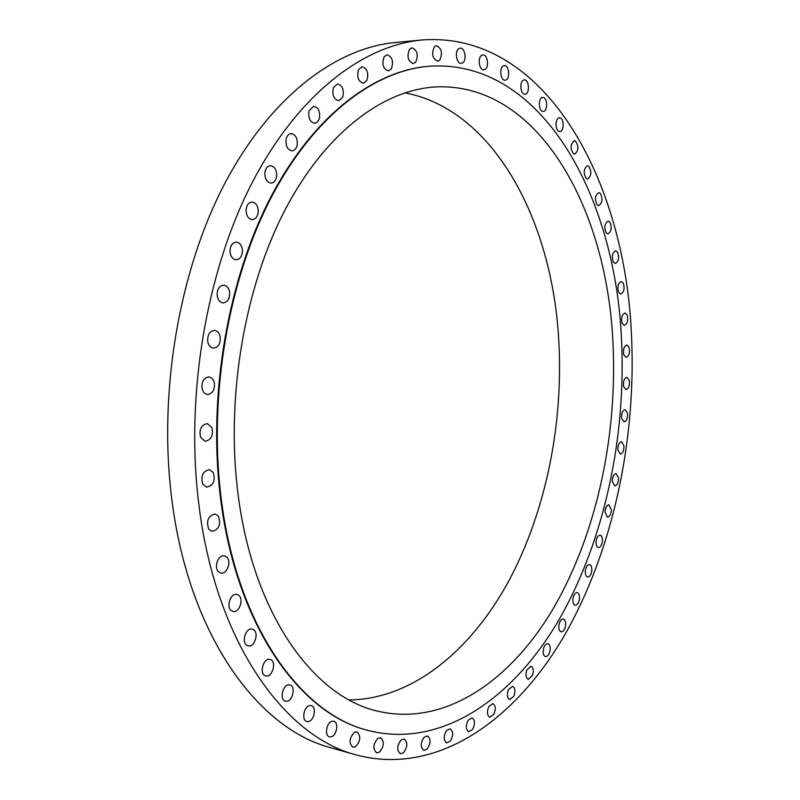 <?xml version="1.0" encoding="UTF-8"?>
<svg xmlns="http://www.w3.org/2000/svg" width="800" height="800" viewBox="0 0 800 800"><rect width="100%" height="100%" fill="white"/><g stroke="black" fill="none" stroke-linecap="round" stroke-linejoin="round"><path stroke-width="1.2" d="M525.14 94.19C530.06 93.91 529.19 79.26 524.28 79.93L524.19 79.94C519.25 80.16 520.11 94.89 525 94.21L525.14 94.19M198.7 503.33C215.21 641.62 284.24 736.59 356.4 754.98C436.48 776.14 513.99 721.17 563.43 637.13C612.78 551.86 636.64 440.34 631.45 334.37C625.01 180.76 545.24 30.63 421.92 40C362.88 45.45 297.87 94.47 252.03 182.92C206.43 271.34 185.29 395.11 198.7 503.33M421.92 40L395.5 42.49C335.96 48 270.64 96.43 224.76 183.53C179.11 270.61 158.13 392.33 171.78 498.93C188.59 635.12 258.1 729.12 330.87 747.74L356.4 754.98M349.2 699.92C412.97 699.19 471.28 650.03 508.85 580.85C546.19 510.92 563.77 422.69 558.69 338.83C551.91 220.96 494.41 109.83 404.83 92.83M612.9 341.86C606.83 207.66 537.42 81 434.35 87C382.4 90.54 325.39 132.92 285.17 209.66C245.15 286.39 226.28 393.93 237.38 488.57C251.18 611.22 312.44 696.25 377.17 711.03C444.9 727.33 511.27 680.47 554.14 607.07C596.9 532.75 617.75 434.67 612.9 341.86M220.78 495.05C235.75 624.73 300.49 714.23 368.55 730.56C441.64 748.9 512.86 698.5 558.62 620.39C604.27 541.23 626.46 437.17 621.45 338.52C615.2 195.7 541.23 58.84 429.43 66.22C374.34 70.56 313.79 115.86 271.08 197.76C228.58 279.66 208.69 394.38 220.78 495.05M429.12 66.25L428.82 66.27C373.72 70.61 313.16 115.9 270.45 197.77C227.95 279.64 208.06 394.31 220.15 494.95C235.14 624.59 299.89 714.07 367.96 730.4L368.26 730.48M505.7 80.11C510.49 78.95 509.13 64.9 504.29 65.64L503.79 65.73C498.98 66.83 500.33 80.96 505.16 80.22L505.7 80.11M484.84 69.53C489.43 67.54 487.63 54.15 482.85 54.93L481.92 55.2C477.3 57.14 479.11 70.6 483.86 69.82L484.84 69.53M462.74 62.81C467.07 60.04 464.86 47.37 460.16 48.16L458.76 48.7C454.39 51.43 456.61 64.17 461.3 63.37L462.74 62.81M439.6 60.27C442.87 53.27 441.81 48.41 436.43 45.68L434.54 46.6C431.25 53.59 432.3 58.46 437.68 61.22L439.6 60.27M415.71 62.21C418.56 54.97 417.3 50.16 411.94 47.79L409.54 49.21C406.68 56.45 407.92 61.26 413.27 63.65L415.71 62.21M391.35 68.88C393.76 61.5 392.32 56.8 387.02 54.77L384.1 56.79C381.68 64.18 383.11 68.89 388.39 70.94L391.35 68.88M366.91 80.48C368.86 73.07 367.23 68.51 362.03 66.79L358.58 69.55C356.62 76.96 358.23 81.54 363.41 83.26L366.91 80.48M342.76 97.09C344.25 89.77 342.47 85.4 337.41 83.97L333.43 87.57C331.94 94.9 333.71 99.28 338.74 100.72L342.76 97.09M319.36 118.72C320.39 111.61 318.47 107.47 313.61 106.3L309.1 110.86C308.07 117.97 309.98 122.12 314.81 123.3L317.54 121.98L319.36 118.72M297.16 145.22C297.75 138.44 295.73 134.58 291.1 133.63C288.62 133.93 286.95 135.8 286.09 139.25C285.51 146.02 287.52 149.89 292.11 150.85C294.63 150.56 296.31 148.69 297.16 145.22M276.64 176.33C276.82 170.01 274.74 166.46 270.39 165.69C267.47 166.05 265.64 168.31 264.92 172.45C264.75 178.76 266.82 182.31 271.13 183.1C274.08 182.75 275.92 180.49 276.64 176.33M258.27 211.64C258.08 205.87 255.98 202.67 251.96 202.04C248.55 202.49 246.59 205.14 246.06 210C246.26 215.76 248.35 218.96 252.33 219.6C255.77 219.17 257.75 216.52 258.27 211.64M242.48 250.6C241.98 245.47 239.9 242.63 236.25 242.11C232.32 242.66 230.24 245.72 230 251.3C230.5 256.42 232.57 259.24 236.18 259.78C240.14 259.25 242.23 256.19 242.48 250.6M229.67 292.51C228.93 288.07 226.92 285.62 223.66 285.17C219.19 285.84 217.01 289.32 217.13 295.59C217.88 300.01 219.87 302.45 223.09 302.9C227.59 302.26 229.78 298.79 229.67 292.51M220.16 336.57C219.25 332.85 217.36 330.79 214.5 330.4C209.48 331.22 207.24 335.09 207.79 342.01C208.71 345.7 210.57 347.74 213.39 348.14C218.44 347.35 220.7 343.49 220.16 336.57M214.18 381.9L212.15 378.38L209.02 376.87C203.43 377.88 201.17 382.12 202.23 389.59L204.25 393.07L207.34 394.58C212.94 393.6 215.23 389.37 214.18 381.9M211.89 427.55L207.31 423.6C201.19 424.84 198.94 429.42 200.55 437.33L205.07 441.23C211.21 440.03 213.49 435.47 211.89 427.55M213.31 472.59L209.4 469.63C202.77 471.15 200.56 476.02 202.79 484.23L206.63 487.14C213.28 485.66 215.5 480.81 213.31 472.59M218.35 516.09L215.18 514.01C208.09 515.86 205.97 520.96 208.83 529.32L211.94 531.36C219.04 529.55 221.18 524.46 218.35 516.09M226.87 557.22L224.45 555.87C218.43 554.25 213.5 567.25 218.47 571.72L220.81 573.03C226.86 574.67 231.79 561.73 226.87 557.22M238.58 595.21L236.92 594.45C230.65 592.64 225.73 607.03 231.41 610.67L232.98 611.4C239.28 613.23 244.2 598.92 238.58 595.21M253.15 629.46L252.25 629.13C245.75 627.16 240.95 642.89 247.27 645.54L248.09 645.84C254.61 647.83 259.42 632.19 253.15 629.46M270.21 659.47L270.03 659.43C263.34 657.33 258.77 674.34 265.64 675.84L265.74 675.87C272.45 677.98 277.03 661.08 270.21 659.47M289.32 684.9C282.9 683.81 279.08 699.91 285.48 701.16L286.06 701.26C292.53 702.22 296.23 686.19 289.83 684.99L289.32 684.9M310.07 705.53C304.06 705.63 301.09 720.38 306.87 721.51L308.08 721.6C314.12 721.39 316.99 706.71 311.21 705.62L310.07 705.53M332.03 721.28C326.46 722.38 324.24 735.84 329.46 736.85L331.24 736.82C336.81 735.63 338.95 722.24 333.74 721.26L332.03 721.28M354.77 732.18C349.22 737.71 348.57 742.72 352.82 747.23L355.1 746.98C360.63 741.41 361.26 736.39 356.99 731.94L354.77 732.18M377.92 738.34C373.04 744.04 372.59 748.86 376.57 752.79L379.29 752.23C384.15 746.5 384.58 741.68 380.59 737.8L377.92 738.34M401.13 739.96C396.88 745.74 396.62 750.33 400.33 753.74L403.43 752.8C407.65 747 407.9 742.42 404.18 739.05L401.13 739.96M424.08 737.29C420.43 743.05 420.33 747.4 423.79 750.35L427.21 748.98C430.85 743.2 430.93 738.86 427.45 735.94L424.08 737.29M446.5 730.6C443.4 736.28 443.46 740.38 446.68 742.91L450.36 741.07C453.45 735.38 453.38 731.29 450.14 728.79L446.5 730.6M468.16 720.22C465.56 725.75 465.76 729.59 468.76 731.75L472.64 729.41C475.23 723.88 475.02 720.04 472.02 717.9L468.16 720.22M488.86 706.46C486.71 711.79 487.03 715.37 489.82 717.21L493.87 714.34C496 709.02 495.67 705.44 492.88 703.62L488.86 706.46M508.43 689.65C506.7 694.74 507.12 698.07 509.71 699.62L513.87 696.21C515.59 691.13 515.15 687.81 512.56 686.26L508.43 689.65M526.73 670.11C525.37 674.93 525.89 678 528.29 679.31L532.52 675.36C533.87 670.54 533.34 667.48 530.94 666.17L526.73 670.11M543.65 648.15C542.62 652.69 543.22 655.5 545.44 656.6C547.22 656.73 548.64 655.22 549.71 652.1C550.73 647.57 550.13 644.75 547.9 643.66C546.14 643.54 544.73 645.04 543.65 648.15M559.11 624.08C558.38 628.31 559.04 630.88 561.09 631.79C562.97 631.85 564.39 630.17 565.36 626.74C566.09 622.51 565.43 619.94 563.36 619.03C561.5 618.97 560.08 620.65 559.11 624.08M573.03 598.16C572.55 602.08 573.26 604.42 575.17 605.18C577.15 605.16 578.56 603.29 579.4 599.57C579.88 595.65 579.17 593.31 577.25 592.56C575.29 592.58 573.88 594.45 573.03 598.16M585.36 570.69C585.1 574.29 585.85 576.4 587.61 577.02C589.7 576.91 591.09 574.86 591.78 570.86C592.04 567.26 591.29 565.15 589.52 564.53C587.44 564.64 586.05 566.7 585.36 570.69M596.04 541.91C595.97 545.19 596.75 547.09 598.37 547.59C600.57 547.37 601.94 545.14 602.46 540.88C602.53 537.6 601.75 535.7 600.11 535.2C597.92 535.42 596.56 537.65 596.04 541.91M605.03 512.07L607.43 517.13C609.74 516.79 611.07 514.38 611.4 509.88L609 504.81C606.69 505.15 605.37 507.57 605.03 512.07M612.32 481.4L614.73 485.87C617.17 485.4 618.45 482.8 618.57 478.08L616.15 473.6C613.72 474.08 612.45 476.68 612.32 481.4M617.86 450.14L620.28 454.04C622.83 453.41 624.06 450.64 623.96 445.72L621.53 441.8C618.98 442.43 617.76 445.2 617.86 450.14M621.65 418.49L624.03 421.86C626.71 421.06 627.88 418.11 627.52 413.01L625.13 409.62C622.45 410.42 621.29 413.37 621.65 418.49M623.65 386.68L625.97 389.55C628.79 388.56 629.89 385.44 629.26 380.17L626.92 377.28C624.1 378.27 623.01 381.41 623.65 386.68M623.84 354.93L626.08 357.33C629.04 356.13 630.06 352.83 629.13 347.43L626.88 345C623.92 346.22 622.9 349.53 623.84 354.93M622.21 323.46L624.34 325.42C627.46 323.98 628.39 320.51 627.14 315L625 313.01C621.88 314.47 620.95 317.95 622.21 323.46M618.75 292.49L620.74 294.06C624.02 292.35 624.86 288.7 623.26 283.13L621.25 281.54C617.98 283.27 617.14 286.92 618.75 292.49M613.45 262.27L615.27 263.47C618.71 261.46 619.45 257.65 617.48 252.04L615.63 250.81C612.19 252.84 611.46 256.66 613.45 262.27M606.29 233.03L607.92 233.91C611.53 231.57 612.15 227.6 609.79 221.99L608.13 221.09C604.52 223.46 603.9 227.44 606.29 233.03M597.27 205.05L598.68 205.65C602.48 202.94 602.98 198.81 600.19 193.26L598.74 192.64C594.95 195.38 594.46 199.52 597.27 205.05M586.41 178.59L587.57 178.96C591.55 175.84 591.92 171.56 588.68 166.12L587.48 165.74C583.5 168.9 583.15 173.18 586.41 178.59M573.72 153.96L574.61 154.15C578.78 150.58 579.01 146.16 575.28 140.89L574.36 140.69C570.19 144.31 569.98 148.73 573.72 153.96M559.24 131.47L559.82 131.53C564.13 131.69 564.33 118.69 560.02 117.88L559.41 117.82C555.09 117.67 554.94 130.74 559.24 131.47M543.03 111.43L543.26 111.43C547.93 111.53 547.65 97.46 542.97 97.45L542.69 97.45C538.01 97.37 538.35 111.51 543.03 111.43M367.96 730.4L368.55 730.56M428.82 66.27L429.43 66.22"/></g></svg>
